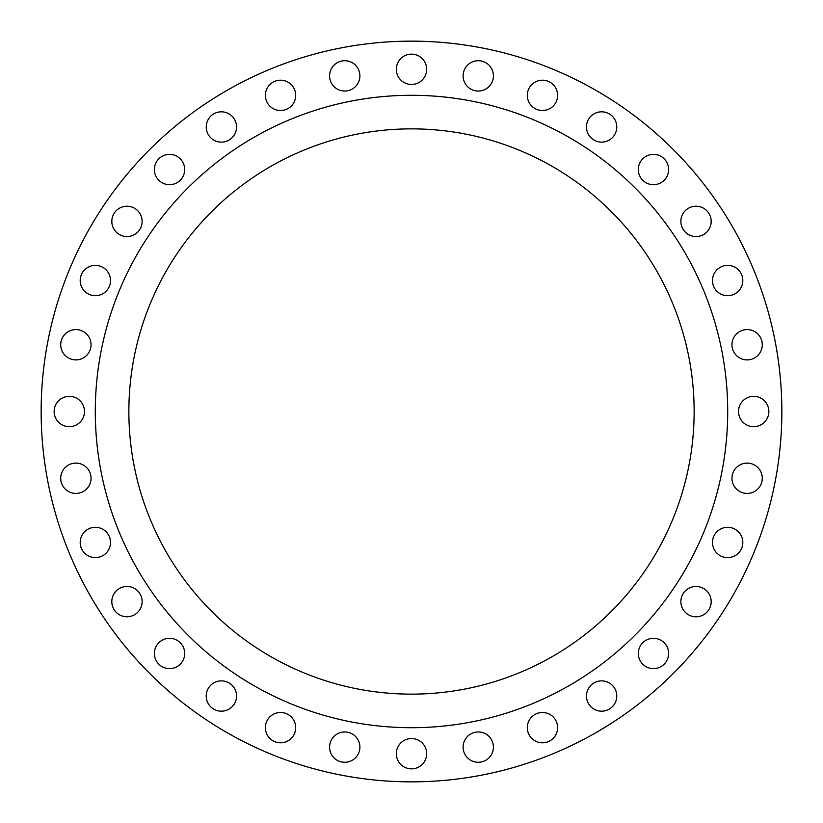 <?xml version="1.0" encoding="UTF-8"?>
<svg xmlns="http://www.w3.org/2000/svg" width="823" height="823" viewBox="0 0 823 823"><rect width="100%" height="100%" fill="white"/><g stroke="black" fill="none" stroke-linecap="round" stroke-linejoin="round"><path stroke-width="1.23" d="M527.296 95.355A15.164 15.164 0 0 0 542.45 110.519A15.164 15.164 0 0 0 557.613 95.355A15.164 15.164 0 0 0 542.45 80.191A15.164 15.164 0 0 0 527.296 95.355M586.449 126.979A15.164 15.164 0 0 0 601.613 142.132A15.164 15.164 0 0 0 616.777 126.979A15.164 15.164 0 0 0 601.613 111.815A15.164 15.164 0 0 0 586.449 126.979M638.309 169.528A15.164 15.164 0 0 0 653.472 184.691A15.164 15.164 0 0 0 668.626 169.528A15.164 15.164 0 0 0 653.472 154.374A15.164 15.164 0 0 0 638.309 169.528M680.868 221.387A15.164 15.164 0 0 0 696.021 236.551A15.164 15.164 0 0 0 711.185 221.387A15.164 15.164 0 0 0 696.021 206.223A15.164 15.164 0 0 0 680.868 221.387M712.481 280.55A15.164 15.164 0 0 0 727.645 295.704A15.164 15.164 0 0 0 742.809 280.55A15.164 15.164 0 0 0 727.645 265.387A15.164 15.164 0 0 0 712.481 280.55M731.956 344.744A15.164 15.164 0 0 0 747.119 359.898A15.164 15.164 0 0 0 762.283 344.744A15.164 15.164 0 0 0 747.119 329.581A15.164 15.164 0 0 0 731.956 344.744M738.529 411.5A15.164 15.164 0 0 0 753.693 426.664A15.164 15.164 0 0 0 768.857 411.5A15.164 15.164 0 0 0 753.693 396.336A15.164 15.164 0 0 0 738.529 411.5M731.956 478.256A15.164 15.164 0 0 0 747.119 493.419A15.164 15.164 0 0 0 762.283 478.256A15.164 15.164 0 0 0 747.119 463.102A15.164 15.164 0 0 0 731.956 478.256M712.481 542.45A15.164 15.164 0 0 0 727.645 557.613A15.164 15.164 0 0 0 742.809 542.45A15.164 15.164 0 0 0 727.645 527.296A15.164 15.164 0 0 0 712.481 542.45M680.868 601.613A15.164 15.164 0 0 0 696.021 616.777A15.164 15.164 0 0 0 711.185 601.613A15.164 15.164 0 0 0 696.021 586.449A15.164 15.164 0 0 0 680.868 601.613M638.309 653.472A15.164 15.164 0 0 0 653.472 668.626A15.164 15.164 0 0 0 668.626 653.472A15.164 15.164 0 0 0 653.472 638.309A15.164 15.164 0 0 0 638.309 653.472M586.449 696.021A15.164 15.164 0 0 0 601.613 711.185A15.164 15.164 0 0 0 616.777 696.021A15.164 15.164 0 0 0 601.613 680.868A15.164 15.164 0 0 0 586.449 696.021M527.296 727.645A15.164 15.164 0 0 0 542.45 742.809A15.164 15.164 0 0 0 557.613 727.645A15.164 15.164 0 0 0 542.45 712.481A15.164 15.164 0 0 0 527.296 727.645M463.102 747.119A15.164 15.164 0 0 0 478.256 762.283A15.164 15.164 0 0 0 493.419 747.119A15.164 15.164 0 0 0 478.256 731.956A15.164 15.164 0 0 0 463.102 747.119M396.336 753.693A15.164 15.164 0 0 0 411.5 768.857A15.164 15.164 0 0 0 426.664 753.693A15.164 15.164 0 0 0 411.5 738.529A15.164 15.164 0 0 0 396.336 753.693M329.581 747.119A15.164 15.164 0 0 0 344.744 762.283A15.164 15.164 0 0 0 359.898 747.119A15.164 15.164 0 0 0 344.744 731.956A15.164 15.164 0 0 0 329.581 747.119M265.387 727.645A15.164 15.164 0 0 0 280.55 742.809A15.164 15.164 0 0 0 295.704 727.645A15.164 15.164 0 0 0 280.55 712.481A15.164 15.164 0 0 0 265.387 727.645M206.223 696.021A15.164 15.164 0 0 0 221.387 711.185A15.164 15.164 0 0 0 236.551 696.021A15.164 15.164 0 0 0 221.387 680.868A15.164 15.164 0 0 0 206.223 696.021M154.374 653.472A15.164 15.164 0 0 0 169.528 668.626A15.164 15.164 0 0 0 184.691 653.472A15.164 15.164 0 0 0 169.528 638.309A15.164 15.164 0 0 0 154.374 653.472M111.815 601.613A15.164 15.164 0 0 0 126.979 616.777A15.164 15.164 0 0 0 142.132 601.613A15.164 15.164 0 0 0 126.979 586.449A15.164 15.164 0 0 0 111.815 601.613M80.191 542.45A15.164 15.164 0 0 0 95.355 557.613A15.164 15.164 0 0 0 110.519 542.45A15.164 15.164 0 0 0 95.355 527.296A15.164 15.164 0 0 0 80.191 542.45M60.717 478.256A15.164 15.164 0 0 0 75.881 493.419A15.164 15.164 0 0 0 91.044 478.256A15.164 15.164 0 0 0 75.881 463.102A15.164 15.164 0 0 0 60.717 478.256M54.143 411.5A15.164 15.164 0 0 0 69.307 426.664A15.164 15.164 0 0 0 84.471 411.5A15.164 15.164 0 0 0 69.307 396.336A15.164 15.164 0 0 0 54.143 411.5M60.717 344.744A15.164 15.164 0 0 0 75.881 359.898A15.164 15.164 0 0 0 91.044 344.744A15.164 15.164 0 0 0 75.881 329.581A15.164 15.164 0 0 0 60.717 344.744M80.191 280.55A15.164 15.164 0 0 0 95.355 295.704A15.164 15.164 0 0 0 110.519 280.55A15.164 15.164 0 0 0 95.355 265.387A15.164 15.164 0 0 0 80.191 280.55M111.815 221.387A15.164 15.164 0 0 0 126.979 236.551A15.164 15.164 0 0 0 142.132 221.387A15.164 15.164 0 0 0 126.979 206.223A15.164 15.164 0 0 0 111.815 221.387M154.374 169.528A15.164 15.164 0 0 0 169.528 184.691A15.164 15.164 0 0 0 184.691 169.528A15.164 15.164 0 0 0 169.528 154.374A15.164 15.164 0 0 0 154.374 169.528M206.223 126.979A15.164 15.164 0 0 0 221.387 142.132A15.164 15.164 0 0 0 236.551 126.979A15.164 15.164 0 0 0 221.387 111.815A15.164 15.164 0 0 0 206.223 126.979M265.387 95.355A15.164 15.164 0 0 0 280.55 110.519A15.164 15.164 0 0 0 295.704 95.355A15.164 15.164 0 0 0 280.55 80.191A15.164 15.164 0 0 0 265.387 95.355M329.581 75.881A15.164 15.164 0 0 0 344.744 91.044A15.164 15.164 0 0 0 359.898 75.881A15.164 15.164 0 0 0 344.744 60.717A15.164 15.164 0 0 0 329.581 75.881M463.102 75.881A15.164 15.164 0 0 0 478.256 91.044A15.164 15.164 0 0 0 493.419 75.881A15.164 15.164 0 0 0 478.256 60.717A15.164 15.164 0 0 0 463.102 75.881M396.336 69.307A15.164 15.164 0 0 0 411.5 84.471A15.164 15.164 0 0 0 426.664 69.307A15.164 15.164 0 0 0 411.5 54.143A15.164 15.164 0 0 0 396.336 69.307M727.707 411.5A316.207 316.207 0 0 0 411.5 95.293A316.207 316.207 0 0 0 95.293 411.5A316.207 316.207 0 0 0 411.5 727.707A316.207 316.207 0 0 0 727.707 411.5M128.861 411.5A282.639 282.639 0 0 0 411.5 694.139A282.639 282.639 0 0 0 694.139 411.5A282.639 282.639 0 0 0 411.5 128.861A282.639 282.639 0 0 0 128.861 411.5M781.85 411.5A370.35 370.35 0 0 0 411.5 41.15A370.35 370.35 0 0 0 41.15 411.5A370.35 370.35 0 0 0 411.5 781.85A370.35 370.35 0 0 0 781.85 411.5"/></g></svg>
